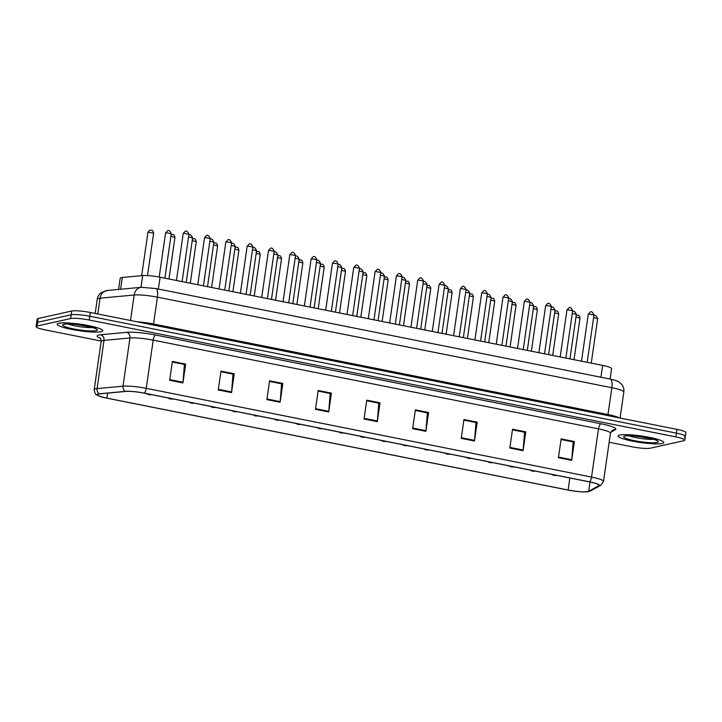 <?xml version="1.0" encoding="UTF-8"?>
<svg xmlns="http://www.w3.org/2000/svg" width="722" height="722" viewBox="0 0 722 722"><rect width="100%" height="100%" fill="white"/><g stroke="black" fill="none" stroke-linecap="round" stroke-linejoin="round"><path stroke-width="1.08" d="M118.57 289.441L120.186 278.25A14.413 2.058 8.2 0 1 122.316 277.501L142.667 275.596A14.413 2.058 8.2 0 1 160.094 277.221L602.617 365.395A14.413 2.058 8.2 0 1 611.597 368.626L610.09 379.059M662.173 443.488A23.068 3.294 -171.8 0 0 663.798 442.559A23.068 3.294 -171.8 0 0 645.513 436.648A23.068 3.294 -171.8 0 0 619.765 435.041A23.068 3.294 -171.8 0 0 618.14 435.98A23.068 3.294 -171.8 0 0 636.425 441.882A23.068 3.294 -171.8 0 0 662.173 443.488A23.068 3.294 -171.8 0 0 663.798 442.559A23.068 3.294 -171.8 0 0 645.513 436.648A23.068 3.294 -171.8 0 0 619.765 435.041A23.068 3.294 -171.8 0 0 618.14 435.98A23.068 3.294 -171.8 0 0 636.425 441.882A23.068 3.294 -171.8 0 0 662.173 443.488M101.152 331.705A23.068 3.294 -171.8 0 0 102.777 330.775A23.068 3.294 -171.8 0 0 84.492 324.864A23.068 3.294 -171.8 0 0 58.744 323.257A23.068 3.294 -171.8 0 0 57.119 324.187A23.068 3.294 -171.8 0 0 75.404 330.098A23.068 3.294 -171.8 0 0 101.152 331.705A23.068 3.294 -171.8 0 0 102.777 330.775A23.068 3.294 -171.8 0 0 84.492 324.864A23.068 3.294 -171.8 0 0 58.744 323.257A23.068 3.294 -171.8 0 0 57.119 324.187A23.068 3.294 -171.8 0 0 75.404 330.098A23.068 3.294 -171.8 0 0 101.152 331.705M587.916 491.574A15.379 2.193 8.2 0 1 568.124 490.021L106.937 398.129A15.379 2.193 8.2 0 1 97.371 394.672A15.379 2.193 8.2 0 1 99.645 393.869L125.592 391.441A15.379 2.193 8.2 0 1 144.183 393.174L589.477 481.899A15.379 2.193 8.2 0 1 599.052 485.355A15.379 2.193 8.2 0 1 598.737 485.716L588.674 491.312A15.379 2.193 8.2 0 1 587.916 491.574M588.268 491.646A15.758 2.247 -171.8 0 0 589.053 491.375L599.107 485.78A15.758 2.247 -171.8 0 0 589.621 481.863L144.319 393.138A15.758 2.247 -171.8 0 0 125.267 391.36L99.32 393.797A15.758 2.247 -171.8 0 0 98.869 396.008A15.758 2.247 -171.8 0 0 106.802 398.156L567.988 490.048A15.758 2.247 -171.8 0 0 587.176 491.808A15.758 2.247 -171.8 0 0 588.268 491.646M684.339 436.954A14.413 2.058 -171.8 0 0 685.358 436.368L685.9 432.604A14.413 2.058 -171.8 0 0 676.929 429.364L90.277 312.473A14.413 2.058 -171.8 0 0 71.731 311.011L38.203 318.501L37.661 322.265A14.413 2.058 -171.8 0 0 36.642 322.851A14.413 2.058 -171.8 0 1 37.661 322.265L71.189 314.783L37.661 322.265L37.12 326.028A14.413 2.058 -171.8 0 0 36.1 326.615A14.413 2.058 -171.8 0 0 45.071 329.855L101.197 341.037M90.277 312.473L89.736 316.236A14.413 2.058 -171.8 0 0 71.189 314.783A14.413 2.058 -171.8 0 1 89.736 316.236L676.388 433.128L89.736 316.236L89.194 320.008A14.413 2.058 -171.8 0 0 70.648 318.546L37.12 326.028M685.358 436.368A14.413 2.058 -171.8 0 0 676.388 433.128A14.413 2.058 -171.8 0 1 685.358 436.368L684.817 440.131A14.413 2.058 -171.8 0 0 675.837 436.9L89.194 320.008M609.142 442.243L631.723 446.747A14.413 2.058 -171.8 0 0 650.269 448.2L683.797 440.718A14.413 2.058 -171.8 0 0 684.817 440.131M266.869 399.636L269.577 380.81L282.834 383.445L280.118 402.28L266.869 399.636M218.27 389.952L220.986 371.126L234.235 373.761L231.527 392.597L218.27 389.952M169.679 380.268L172.396 361.442L185.644 364.078L182.937 382.913L169.679 380.268M412.641 428.678L415.358 409.852L428.606 412.497L425.899 431.323L412.641 428.678M461.241 438.362L463.948 419.536L477.206 422.171L474.489 441.007L461.241 438.362M509.831 448.046L512.539 429.22L525.797 431.855L523.08 450.69L509.831 448.046M558.422 457.73L561.138 438.895L574.387 441.539L571.671 460.365L558.422 457.73M315.46 409.32L318.167 390.485L331.425 393.129L328.709 411.955L315.46 409.32M364.05 419.004L366.767 400.168L380.016 402.813L377.299 421.639L364.05 419.004M266.959 398.986L280.19 401.631L281.598 383.815L269.496 381.406L281.418 383.779M220.905 371.704L232.827 374.095L234.235 373.761M172.314 362.02L184.236 364.411M415.276 410.43L427.198 412.822L428.606 412.497M461.331 437.722L474.562 440.357L475.969 422.541L463.867 420.132L475.789 422.505L477.206 422.171M509.922 447.405L523.152 450.041L524.56 432.225L512.458 429.816L524.38 432.189M558.512 457.08L571.743 459.724L573.16 441.909L561.048 439.49L572.97 441.873M318.086 391.071L330.008 393.463L331.425 393.129M380.016 402.813L378.599 403.138L366.677 400.746L378.788 403.174L377.38 420.989A3.845 1.336 101.3 0 1 377.299 421.639M318.086 391.08L330.198 393.499L328.781 411.305A3.845 1.336 101.3 0 1 328.709 411.955M574.387 441.539L572.979 441.855M571.743 459.724A3.845 1.336 101.3 0 1 571.671 460.365M525.797 431.855L524.38 432.171M523.152 450.041A3.845 1.336 101.3 0 1 523.08 450.69M474.562 440.357A3.845 1.336 101.3 0 1 474.489 441.007M415.267 410.448L427.379 412.858L425.971 430.673A3.845 1.336 101.3 0 1 425.899 431.323M185.644 364.078L184.236 364.393M172.305 362.038L184.417 364.448L183.009 382.263A3.845 1.336 101.3 0 1 182.937 382.913M220.896 371.722L233.007 374.131L231.6 391.947A3.845 1.336 101.3 0 1 231.527 392.597M282.834 383.445L281.418 383.761M280.19 401.631A3.845 1.336 101.3 0 1 280.118 402.28M38.203 318.501A14.413 2.058 -171.8 0 0 37.183 319.079L36.1 326.615M600.912 377.227L602.617 365.395M158.389 289.053L160.094 277.221M140.98 287.338L142.667 275.596M120.628 289.251L122.316 277.501M568.124 490.021L569.857 477.991M100.385 338.311A24.025 3.429 8.2 0 1 98.779 335.035A24.025 3.429 8.2 0 1 100.647 334.764L126.585 332.328A24.025 3.429 8.2 0 1 155.636 335.035L600.93 423.76A24.025 3.429 8.2 0 1 615.388 429.716L610.659 432.361M99.32 393.797A4.801 4.097 -95.4 0 1 97.064 388.607L104.004 340.405A19.223 2.744 -171.8 0 0 102.515 340.622A19.223 2.744 -171.8 0 0 101.161 341.398C100.809 338.871 100.403 337.679 99.925 337.833M587.176 491.808L590.731 490.834A4.801 4.675 -119.1 0 1 589.053 491.375M144.319 393.138A4.801 1.67 -78.7 0 0 146.241 388.337L591.544 477.062A4.801 1.67 101.3 0 1 589.621 481.863M125.267 391.36A4.801 4.097 -95.4 0 1 123.011 386.171A19.223 2.744 8.2 0 1 146.241 388.337L153.19 340.134A19.223 2.744 -171.8 0 0 129.951 337.968L104.004 340.405A4.801 4.097 84.6 0 0 100.647 334.764M590.731 490.834L600.794 485.229A4.801 4.675 -119.1 0 1 599.107 485.78M600.93 423.76A4.801 1.67 101.3 0 0 598.493 428.859L591.544 477.062A19.223 2.744 8.2 0 1 603.511 481.384L610.451 433.173A19.223 2.744 -171.8 0 0 598.493 428.859L153.19 340.134A4.801 1.67 101.3 0 1 155.636 335.035M98.869 396.008C96.901 394.077 95.494 396.847 94.212 389.609A19.223 2.744 8.2 0 1 97.064 388.607L123.011 386.171L129.951 337.968A4.801 4.097 84.6 0 0 126.585 332.328M675.837 436.9L676.929 429.364M70.648 318.546L71.731 311.011M615.388 429.716A4.801 4.675 60.9 0 0 612.373 430.231L610.451 433.173M106.937 398.129L107.659 393.12M588.674 491.312L590.018 482.007M598.737 485.716L598.845 484.913M364.141 418.354L377.38 420.989M412.74 428.038L425.971 430.673M315.55 408.67L328.781 411.305M218.369 389.311L231.6 391.947M169.769 379.628L183.009 382.263M130.501 320.487L134.175 295A9.612 8.186 -95.4 0 1 141.359 287.302L155.753 288.529L610.207 379.077C614.828 380.079 617.734 381.045 618.916 381.974L621.669 384.357C623.456 386.613 624.178 389.167 623.826 392.037A19.223 2.744 -171.8 0 0 611.859 387.714L157.405 297.166A19.223 2.744 -171.8 0 0 134.175 295L100.087 298.195A19.223 2.744 -171.8 0 0 98.589 298.421A19.223 2.744 -171.8 0 0 97.235 299.197L95.187 313.447M97.813 313.971L100.087 298.195A9.612 8.186 -95.4 0 1 107.28 290.506L141.359 287.302M610.207 379.077A9.612 3.348 101.3 0 1 611.859 387.714L607.987 414.545A19.223 2.744 8.2 0 1 619.043 417.83M155.753 288.529A9.612 3.348 101.3 0 1 157.405 297.166L153.542 323.998L607.987 414.545A2.401 0.839 -78.7 0 0 607.933 415.619M137.379 321.859A19.223 2.744 8.2 0 1 153.542 323.998A2.401 0.839 -78.7 0 0 153.488 325.071M576.201 315.207C577.943 315.821 578.683 313.61 580.019 318.05L575.957 317.093M555.543 475.563L553.341 475.121L555.543 475.563M593.845 315.776C595.081 314.801 596.354 315.749 597.672 318.619L593.601 317.662M588.493 313.998L590.181 312.094C591.408 311.119 592.681 312.066 593.998 314.936L588.493 313.998M624.855 436.052A17.527 2.5 -171.8 0 0 634.53 440.7A17.527 2.5 -171.8 0 0 657.083 442.478A17.527 2.5 -171.8 0 0 647.408 437.83A17.527 2.5 -171.8 0 0 624.855 436.052M629.033 435.808A14.648 2.085 -171.8 0 0 653.392 439.319M554.884 310.965C556.626 311.57 557.357 309.359 558.702 313.808L554.64 312.852M534.226 471.313L532.015 470.87L534.226 471.313M533.567 306.715C535.3 307.328 536.04 305.117 537.385 309.558L533.314 308.601M512.909 467.062L510.698 466.629L512.909 467.062M512.241 302.464C513.983 303.078 514.723 300.866 516.059 305.307L511.997 304.35M491.592 462.82L489.381 462.378L491.592 462.82M490.924 298.222C492.666 298.827 493.406 296.616 494.741 301.065L490.68 300.108M470.275 458.569L468.064 458.127L470.275 458.569M572.528 311.525C573.764 310.559 575.037 311.507 576.346 314.368L572.284 313.411M551.211 307.274C552.447 306.308 553.72 307.256 555.028 310.126L550.967 309.16M529.894 303.032C531.13 302.058 532.403 303.005 533.711 305.875L529.65 304.919M567.176 309.747L568.864 307.843C570.091 306.868 571.364 307.825 572.681 310.686L567.176 309.747M545.859 305.496L547.538 303.592C548.774 302.626 550.047 303.574 551.355 306.435L545.859 305.496M524.533 301.255L526.221 299.35C527.457 298.376 528.73 299.323 530.038 302.193L524.533 301.255M503.216 297.004L504.904 295.099C506.14 294.125 507.413 295.081 508.721 297.942L503.216 297.004M63.834 324.268A17.527 2.5 -171.8 0 0 73.509 328.916A17.527 2.5 -171.8 0 0 96.062 330.694A17.527 2.5 -171.8 0 0 86.387 326.046A17.527 2.5 -171.8 0 0 63.834 324.268M68.012 324.025A14.648 2.085 -171.8 0 0 92.371 327.535M508.577 298.782C509.804 297.816 511.077 298.764 512.394 301.625L508.333 300.668M469.607 293.971C471.349 294.585 472.089 292.374 473.424 296.814L469.363 295.858M448.949 454.318L446.747 453.885L448.949 454.318M448.29 289.721C450.032 290.334 450.763 288.123 452.107 292.563L448.046 291.607M427.632 450.077L425.42 449.635L427.632 450.077M426.973 285.479C428.706 286.083 429.446 283.872 430.79 288.322L426.72 287.365M406.315 445.826L404.103 445.384L406.315 445.826M405.647 281.228C407.388 281.842 408.129 279.631 409.464 284.071L405.403 283.114M384.997 441.575L382.786 441.133L384.997 441.575M487.251 294.531C488.487 293.565 489.76 294.513 491.077 297.383L487.007 296.417M465.934 290.289C467.17 289.314 468.443 290.262 469.751 293.132L465.69 292.175M444.617 286.038C445.853 285.073 447.126 286.02 448.434 288.881L444.373 287.925M423.3 281.788C424.527 280.822 425.809 281.77 427.117 284.639L423.056 283.674M481.899 292.753L483.587 290.849C484.814 289.883 486.087 290.831 487.404 293.692L481.899 292.753M460.582 288.511L462.27 286.607C463.497 285.632 464.769 286.58 466.087 289.45L460.582 288.511M439.265 284.26L440.943 282.356C442.18 281.381 443.452 282.329 444.761 285.199L439.265 284.26M384.33 276.977C386.071 277.591 386.812 275.38 388.147 279.82L384.086 278.863M363.671 437.333L361.469 436.891L363.671 437.333M363.013 272.736C364.754 273.34 365.494 271.129 366.83 275.578L362.769 274.622M342.354 433.083L340.152 432.64L342.354 433.083M341.696 268.485C343.437 269.098 344.168 266.878 345.513 271.328L341.452 270.371M321.037 428.832L318.826 428.39L321.037 428.832M320.369 264.234C322.111 264.848 322.851 262.637 324.196 267.077L320.126 266.12M299.72 424.59L297.509 424.148L299.72 424.59M299.052 259.992C300.794 260.597 301.534 258.386 302.87 262.835L298.809 261.869M278.403 420.339L276.192 419.897L278.403 420.339M277.735 255.741C279.477 256.355 280.217 254.135 281.553 258.584L277.492 257.628M257.077 416.089L254.875 415.646L257.077 416.089M401.983 277.546C403.21 276.571 404.482 277.519 405.8 280.389L401.73 279.432M380.656 273.295C381.893 272.329 383.165 273.277 384.483 276.138L380.413 275.181M359.339 269.044C360.576 268.079 361.848 269.026 363.157 271.896L359.096 270.93M338.022 264.803C339.259 263.828 340.531 264.775 341.84 267.645L337.779 266.689M316.705 260.552C317.933 259.586 319.205 260.534 320.523 263.395L316.462 262.438M295.388 256.301C296.616 255.335 297.888 256.283 299.206 259.153L295.136 258.187M417.939 280.01L419.626 278.105C420.863 277.14 422.135 278.087 423.444 280.948L417.939 280.01M396.622 275.768L398.309 273.864C399.546 272.889 400.818 273.837 402.127 276.707L396.622 275.768M375.305 271.517L376.992 269.613C378.22 268.638 379.492 269.586 380.81 272.456L375.305 271.517M353.988 267.266L355.666 265.362C356.903 264.396 358.175 265.344 359.493 268.205L353.988 267.266M332.671 263.025L334.349 261.12C335.586 260.146 336.858 261.093 338.167 263.963L332.671 263.025M311.344 258.774L313.032 256.87C314.269 255.895 315.541 256.842 316.85 259.712L311.344 258.774M256.418 251.491C258.16 252.104 258.9 249.893 260.236 254.334L256.175 253.377M235.76 411.847L233.549 411.405L235.76 411.847M235.101 247.24C236.843 247.854 237.574 245.642 238.919 250.092L234.858 249.126M214.443 407.596L212.232 407.154L214.443 407.596M213.775 242.998C215.517 243.612 216.257 241.392 217.602 245.841L213.531 244.884M193.126 403.345L190.915 402.903L193.126 403.345M192.458 238.747C194.2 239.361 194.94 237.15 196.276 241.59L192.214 240.634M171.809 399.104L169.598 398.661L171.809 399.104M171.141 234.497C172.883 235.11 173.623 232.899 174.959 237.348L170.897 236.383M150.483 394.853L148.281 394.411L150.483 394.853M147.938 232.276L149.824 230.255C151.566 230.869 152.306 228.648 153.642 233.098L147.938 232.276L141.674 275.687M274.062 252.059C275.299 251.085 276.571 252.032 277.88 254.902L273.818 253.945M252.745 247.808C253.982 246.843 255.254 247.79 256.563 250.651L252.501 249.695M231.428 243.558C232.665 242.592 233.937 243.54 235.246 246.401L231.184 245.444M210.111 239.316C211.338 238.341 212.611 239.289 213.929 242.159L209.867 241.202M188.794 235.065C190.021 234.09 191.294 235.047 192.612 237.908L188.541 236.951M165.789 232.719L167.468 230.814C168.704 229.849 169.977 230.796 171.285 233.657L165.789 232.719M290.027 254.523L291.715 252.619C292.942 251.653 294.224 252.601 295.533 255.462L290.027 254.523M268.71 250.281L270.398 248.377C271.625 247.402 272.898 248.35 274.216 251.22L268.71 250.281M247.393 246.031L249.072 244.126C250.308 243.152 251.581 244.099 252.899 246.969L247.393 246.031M226.067 241.78L227.755 239.875C228.991 238.91 230.264 239.857 231.572 242.718L226.067 241.78M204.75 237.538L206.438 235.634C207.674 234.659 208.947 235.607 210.255 238.477L204.75 237.538M183.433 233.287L185.121 231.383C186.348 230.408 187.621 231.356 188.938 234.226L183.433 233.287M600.794 485.229L603.511 481.384M94.212 389.609L101.161 341.398M97.235 299.197C97.705 296.336 99.131 294.08 101.495 292.428L107.28 290.506M623.826 392.037L620.072 418.038M580.019 318.05L574.017 359.691M556.879 475.401L553.539 475.365L551.761 474.381M597.672 318.619L591.255 363.13M588.295 314.115L581.508 361.18M593.998 314.936L587.167 362.309M625.748 436.07L625.893 436.043C628.79 434.012 660.567 440.113 656.524 440.546L656.244 440.221M558.702 313.808L552.7 355.441M535.553 471.15L532.213 471.123L530.435 470.13M537.385 309.558L531.383 351.199M514.235 466.908L510.896 466.872L509.118 465.889M516.059 305.307L510.066 346.948M492.918 462.658L489.579 462.622L487.801 461.638M494.741 301.065L488.74 342.697M471.601 458.407L468.262 458.38L466.484 457.387M576.346 314.368L569.938 358.879M555.028 310.126L548.621 354.628M533.711 305.875L527.295 350.387M566.969 309.864L560.191 356.939M572.681 310.686L565.849 358.067M545.652 305.614L538.874 352.688M551.355 306.435L544.532 353.816M524.334 301.372L517.548 348.437M530.038 302.193L523.215 349.565M503.017 297.121L496.231 344.195M508.721 297.942L501.898 345.324M64.718 324.286L64.863 324.259C67.76 322.22 99.537 328.329 95.503 328.754L95.223 328.438M512.394 301.625L505.978 346.136M473.424 296.814L467.423 338.456M450.284 454.165L446.945 454.129L445.158 453.145M452.107 292.563L446.106 334.205M428.958 449.914L425.619 449.878L423.841 448.894M430.79 288.322L424.789 329.954M407.641 445.664L404.302 445.636L402.524 444.644M409.464 284.071L403.472 325.712M386.324 441.422L382.985 441.386L381.207 440.402M491.077 297.383L484.661 341.885M469.751 293.132L463.343 337.643M448.434 288.881L442.017 333.393M427.117 284.639L420.7 329.142M481.691 292.87L474.914 339.945M487.404 293.692L480.572 341.073M460.374 288.629L453.596 335.694M466.087 289.45L459.255 336.822M439.057 284.378L432.27 331.452M444.761 285.199L437.938 332.58M388.147 279.82L382.146 321.461M365.007 437.171L361.668 437.135L359.89 436.151M366.83 275.578L360.829 317.211M343.69 432.92L340.351 432.893L338.564 431.9M345.513 271.328L339.511 312.969M322.364 428.678L319.025 428.642L317.247 427.659M324.196 267.077L318.194 308.718M301.047 424.428L297.708 424.392L295.93 423.408M302.87 262.835L296.877 304.467M279.73 420.177L276.391 420.15L274.613 419.157M281.553 258.584L275.551 300.226M258.413 415.935L255.074 415.899L253.296 414.915M405.8 280.389L399.383 324.9M384.483 276.138L378.066 320.649M363.157 271.896L356.749 316.398M341.84 267.645L335.423 312.148M320.523 263.395L314.106 307.906M299.206 259.153L292.789 303.655M417.74 280.127L410.953 327.201M423.444 280.948L416.621 328.329M396.423 275.885L389.636 322.951M402.127 276.707L395.304 324.079M375.097 271.634L368.319 318.709M380.81 272.456L373.978 319.837M353.78 267.384L347.002 314.458M359.493 268.205L352.661 315.586M332.463 263.142L325.676 310.207M338.167 263.963L331.344 311.335M311.146 258.891L304.359 305.966M316.85 259.712L310.027 307.094M260.236 254.334L254.234 295.975M237.096 411.684L233.757 411.648L231.97 410.665M238.919 250.092L232.917 291.724M215.77 407.434L212.43 407.407L210.653 406.414M217.602 245.841L211.6 287.482M194.453 403.192L191.113 403.156L189.335 402.172M196.276 241.59L190.283 283.232M173.136 398.941L169.796 398.905L168.018 397.921M174.959 237.348L168.957 278.981M151.819 394.69L148.479 394.663L146.701 393.671M153.642 233.098L147.523 275.587M277.88 254.902L271.472 299.404M256.563 250.651L250.155 295.163M235.246 246.401L228.829 290.912M213.929 242.159L207.512 286.661M192.612 237.908L186.195 282.419M165.582 232.836L159.21 277.049M171.285 233.657L164.878 278.169M289.829 254.64L283.042 301.715M295.533 255.462L288.701 302.843M268.503 250.399L261.725 297.464M274.216 251.22L267.384 298.592M247.186 246.148L240.408 293.222M252.899 246.969L246.067 294.35M225.869 241.897L219.082 288.971M231.572 242.718L224.75 290.1M204.552 237.655L197.765 284.721M210.255 238.477L203.433 285.849M183.235 233.405L176.448 280.479M188.938 234.226L182.106 281.607"/></g></svg>
